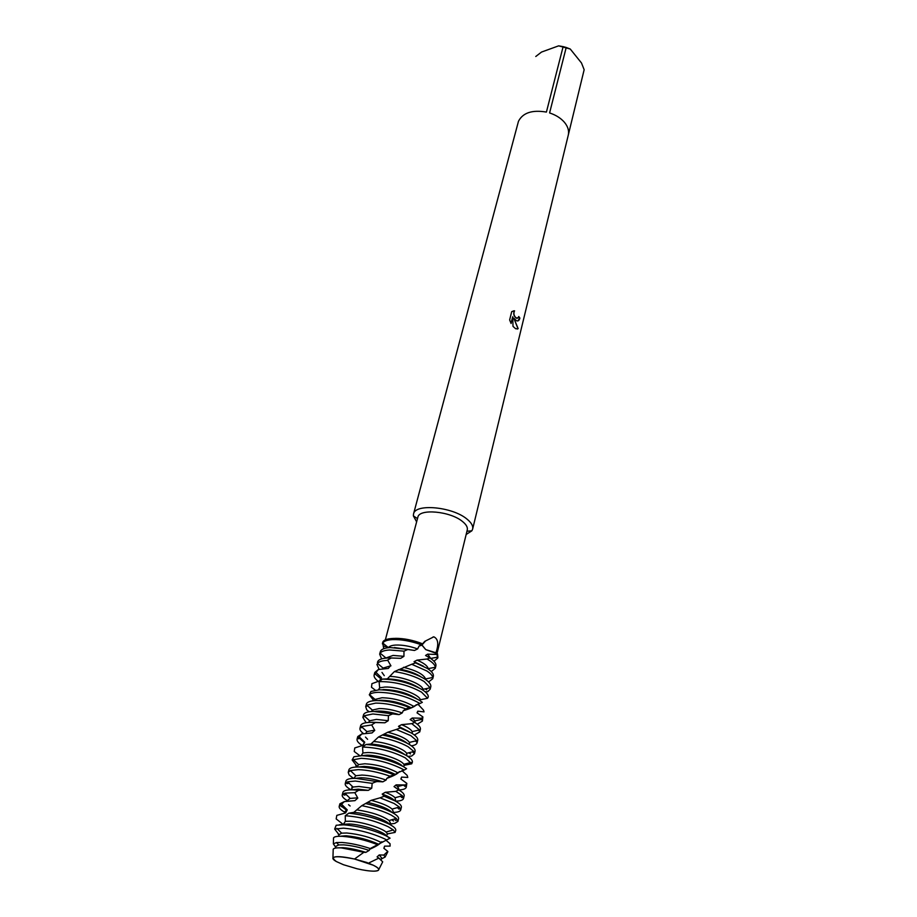 <?xml version="1.0" encoding="UTF-8"?>
<svg xmlns="http://www.w3.org/2000/svg" width="917" height="917" viewBox="0 0 917 917"><rect width="100%" height="100%" fill="white"/><g stroke="black" fill="none" stroke-linecap="round" stroke-linejoin="round"><path stroke-width="1.38" d="M343.52 864.742L336.356 861.544C333.639 859.997 332.504 858.771 332.951 857.842C335.037 855.951 342.236 856.34 354.547 859.023C335.267 855.309 329.203 856.146 336.356 861.544L343.52 864.742L357.022 868.754C363.969 870.359 369.643 871.161 374.033 871.15C380.521 870.818 380.291 868.857 373.345 865.247L354.547 859.023L367.316 862.622M437.019 653.512L467.28 529.888C467.83 527.275 466.203 524.444 462.386 521.406C450.121 511.147 419 508.373 417.843 517.28L385.323 639.963M422.588 643.814L424.754 641.361L433.821 636.822C438.211 638.908 438.911 644.215 435.93 652.766L425.752 649.614L421.969 644.995L422.588 643.814C413.177 640.169 404.145 638.335 395.468 638.335M466.145 534.496L471.877 530.794L472.633 529.098C473.298 525.98 471.361 522.598 466.833 518.976C452.196 506.654 414.897 503.353 413.521 514.024L413.372 515.881L416.627 521.865M511.09 323.495L509.646 319.953L511.709 311.642L514.575 310.806C513.291 313.465 513.841 315.861 516.26 318.016L518.139 317.775L518.724 316.503L519.882 318.061C519.274 320.492 518.151 321.386 516.512 320.732L513.795 318.153L518.162 328.653L515.652 328.756L513.004 326.383L512.752 316.743L511.078 323.495M566.213 47.466L570.259 49.025L581.493 62.986L584.152 69.715L568.334 134.856C569.182 130.661 567.875 126.454 564.402 122.259C560.78 118.11 555.84 115.003 549.592 112.94L566.213 47.466L563.13 46.629L546.417 112.08C532.181 109.685 522.862 112.757 518.472 121.285L413.521 514.024M517.326 318.279L516.374 318.188C513.772 316.193 513.119 313.752 514.414 310.84L514.575 310.806M514.414 310.84L513.256 310.943M517.784 320.939L519.71 318.096L518.678 316.686M517.257 329.088L517.99 328.687L513.795 318.153M510.975 323.3L512.752 316.743M383.489 646.038L387.708 647.081L383.489 646.038M437.89 657.374L437.535 653.844L436.882 654.486L437.81 657.993L433.982 661.237M381.621 658.887L379.661 654.13L380.119 653.156C381.472 651.334 384.647 650.279 389.656 649.981L403.973 651.162L408.019 649.419L414.507 650.474L417.636 648.915L419.069 646.072L422.611 643.952C405.222 636.822 382.171 636.57 382.618 643.287M535.769 56.499L541.511 52.063L558.648 45.85L563.13 46.629M570.259 49.025L558.648 45.85M357.022 868.754C363.969 870.359 369.643 871.161 374.033 871.15C377.151 871.093 378.732 870.554 378.79 869.522C378.721 868.41 376.898 866.978 373.345 865.247L368.393 863.161L378.801 858.14L377.082 856.914L379.202 854.965L383.822 855.045L385.117 857.063L381.426 858.92M354.547 859.023L363.866 852.283L341.479 847.927C336.677 847.64 333.914 848.065 333.203 849.211L333.18 850.128M363.866 852.283L365.872 852.374L369.15 850.426C360.003 847.342 351.52 845.497 343.703 844.866L338.763 844.935L335.966 846.288L335.496 848.076M369.15 850.426L370.25 848.546L377.563 844.683C365.7 840.075 354.054 837.301 342.626 836.338C337.341 836.063 334.315 836.579 333.536 837.874L333.501 839.009M335.714 847.274L333.364 843.869L336.424 842.551L342.018 842.471C350.626 843.136 360.037 845.165 370.25 848.546M365.872 852.374C357.435 849.761 349.801 848.191 342.981 847.663L337.055 847.893M430.749 658.509L427.666 654.142L425.545 655.472L429.913 657.947L427.013 659.014L429.385 660.446C433.088 662.899 435.071 665.157 435.346 667.244L435.288 668.31L431.288 671.553M435.288 668.31L435.884 665.891C436.354 663.576 434.394 660.951 429.993 658.005L429.913 657.947M408.019 649.419L390.287 647.551C384.395 647.918 381.071 649.305 380.303 651.723L379.661 654.13M414.507 650.474L394.356 647.528M417.636 648.915C409.75 646.118 402.483 644.834 395.8 645.052C391.857 645.293 389.381 646.153 388.384 647.631L388.338 647.7M436.882 654.486L427.666 654.142M384.452 648.468L383.558 647.792L382.756 643.035C384.04 641.075 387.249 639.94 392.373 639.607C401.107 639.298 410.621 640.983 420.937 644.651M427.013 659.014L417.04 660.125L414.048 661.661L415.619 662.899L411.699 664.263L426.795 670.935C430.405 673.296 432.4 675.474 432.778 677.48L432.755 678.706L428.571 681.939M428.205 669.009L428.182 668.642C427.597 665.88 423.883 663.048 417.04 660.125M391.295 657.982L400.718 658.349L403.938 656.32L393.095 655.426L385.553 658.131M403.938 656.32L403.973 651.162M423.425 666.212L414.048 661.661M400.718 658.349L391.078 657.97M432.755 678.706L433.351 676.265C433.81 673.995 431.827 671.393 427.402 668.47L415.619 662.899M391.295 657.97L387.547 657.982C381.644 658.326 378.308 659.678 377.563 662.051L377.483 663.381C378.893 661.673 382.034 660.698 386.905 660.446L391.295 657.97M379.157 669.421L376.921 664.47M411.699 664.263L394.379 671.588C406.254 673.422 416.192 676.723 424.181 681.514L430.188 687.796L430.199 689.183L427.746 691.693L425.133 691.796M425.626 679.577L425.591 678.924C423.643 674.385 416.295 670.51 403.549 667.289M378.262 681.32C375.087 678.912 373.723 676.78 374.147 674.901L378.354 669.525L388.327 668.447L390.367 665.891L383.1 668.103L382.641 668.974M390.951 665.868L387.799 660.412M421.258 677.021C416.02 673.525 409.028 670.935 400.282 669.238M430.199 689.183L430.795 686.718C431.242 684.495 429.248 681.927 424.8 679.027C417.865 674.797 409.062 671.668 398.402 669.639M378.354 669.525L374.801 672.448L374.147 674.901M422.175 689.664C410.059 682.947 396.763 679.428 382.286 679.107L379.088 681.744L381.346 681.606C395.88 681.881 409.28 685.4 421.556 692.163L427.574 698.273L428.285 696.886C428.422 694.765 426.382 692.358 422.175 689.664M375.271 690.134L371.5 687.257L371.924 683.669L379.959 680.758L381.449 677.686L376.199 672.631M419.826 700.577L420.318 699.751C419.344 694.364 397.221 686.397 384.853 687.051L379.661 687.83L378.446 689.825M420.318 699.763L427.574 698.273M416.788 698.834C407.629 693.057 396.774 689.962 384.2 689.55L382.916 689.607M417.843 704.084L423.516 710.136L424.032 711.89L417.808 711.168L417.029 712.841L422.875 716.899L421.625 718.252L422.405 721.094L417.292 724.224M419.527 700.382C407.205 693.653 393.76 690.123 379.202 689.79L370.949 691.475L369.471 694.559C371.053 693.206 374.079 692.45 378.538 692.312C393.106 692.656 406.563 696.186 418.897 702.903L419.894 703.545L422.336 702.353L419.527 700.382M373.299 700.76L372.944 699.568M409.578 707.557L411.366 707.809L413.682 706.308C404.282 700.955 393.737 698.101 382.057 697.745L375.064 699.442L374.308 700.668M413.682 706.308L419.894 703.545M417.373 713.128L417.808 711.168M411.366 707.809C401.875 703.018 391.88 700.496 381.403 700.267L379.306 700.393M409.578 707.546C397.967 702.949 386.894 700.622 376.371 700.565C370.411 700.748 367.075 701.941 366.376 704.141L365.711 706.64L366.777 705.139L375.706 703.098C384.945 703.098 394.986 705.024 405.853 708.887L409.578 707.546M422.405 721.094L422.875 716.899M366.112 722.688L362.857 717.392L364.072 715.799L372.852 713.965L388.441 715.684L392.614 713.896L399.055 714.63L402.219 712.933C393.932 710.022 386.275 708.554 379.248 708.543L372.359 710.067L371.454 711.5M402.219 712.933L403.251 710.721L405.853 708.887M421.625 718.252L412.272 718L410.163 719.536L414.702 722.401L411.79 723.651L419.459 729.921L419.768 731.904L414.369 734.987M415.034 722.619L414.931 720.911L412.272 718M399.055 714.618C391.525 712.257 384.693 711.065 378.583 711.076L375.729 711.271M392.614 713.896L373.528 711.42C367.545 711.569 364.221 712.715 363.522 714.87L362.857 717.392M419.768 731.904L420.387 729.359C420.788 727.387 418.897 725.072 414.702 722.401M363.659 733.715C360.839 731.628 359.613 729.794 359.98 728.224L361.355 726.562L371.694 724.946L375.34 722.527L384.899 722.791L388.223 720.705L376.417 719.409L369.643 720.773L368.577 722.424M388.223 720.705L388.441 715.684M411.79 723.651L401.554 724.659L398.505 726.321L400.248 727.995L396.259 729.462L410.816 735.629L416.696 740.672L417.109 742.781C416.685 744.317 414.782 745.326 411.389 745.83M412.329 733.577L412.18 731.617C410.931 729.393 407.389 727.066 401.554 724.659M384.899 722.791L372.164 722.241M409.761 732.098L398.505 726.321M375.34 722.527L370.651 722.355C364.668 722.47 361.332 723.57 360.645 725.679L359.98 728.224M417.109 742.781L417.739 740.225C418.129 738.208 416.043 735.812 411.458 733.05L400.248 727.995M362.249 745.521C358.409 743.068 356.69 740.936 357.068 739.136L361.757 733.955L372.015 732.958L374.766 730.379L373.563 730.368L366.915 731.583L365.665 733.485M374.766 730.379L371.694 724.946M396.259 729.462L387.765 732.236L378.469 737.004C390.264 739.091 400.133 742.323 408.088 746.713L413.899 751.504L414.438 753.763L411.618 756.067L407.824 756.387M409.612 744.638L409.418 742.415C406.506 738.586 399.285 735.193 387.765 732.236M407.343 743.332C402.609 739.572 394.952 736.534 384.395 734.23M361.757 733.955L357.756 736.569L357.068 739.136M414.438 753.763L415.057 751.183C415.447 749.2 413.338 746.851 408.73 744.111C401.852 740.248 393.141 737.222 382.618 735.033M359.842 755.723L354.237 751.493L354.776 747.94L363.155 745.269L364.76 742.208L359.464 737.016M405.979 755.253C393.863 749.04 380.509 745.452 365.917 744.512L362.57 747.126L364.152 747.103C378.916 747.848 392.636 751.436 405.325 757.878L411.722 763.804L412.386 762.153C412.696 760.239 410.564 757.935 405.979 755.253M403.526 766.681L404.282 765.282L403.778 764.274C400.809 759.379 379.535 752.421 367.774 752.536L362.914 752.96L361.172 755.688M404.282 765.282L411.722 763.804M402.391 766.05C397.852 761.19 378.102 755.081 367.098 755.161L361.768 755.688M401.955 770.635L407.182 775.415L407.778 777.456L401.589 777.089L400.844 779.003L406.827 783.359L405.623 784.975L406.277 787.199C405.784 788.815 403.32 789.732 398.861 789.961M403.205 766.497C390.459 760.09 376.692 756.491 361.906 755.688L353.951 756.731L352.139 759.964L361.206 758.325C376.004 759.15 389.782 762.749 402.552 769.134L404.168 770.097L406.598 768.687L403.205 766.497M356.381 767.013L355.613 764.537M401.084 779.198L401.589 777.089M350.856 789.743C346.775 787.359 344.895 785.33 345.239 783.657L347.577 781.8L355.246 781.043L372.153 783.347L376.44 781.502L382.859 781.846L386.08 780.046L386.791 778.395L389.977 776.172L395.365 774.407L397.703 772.722C388.029 767.529 377.082 764.537 364.851 763.758L358.616 764.56L356.839 767.002M397.703 772.722L404.168 770.097M395.365 774.407C385.553 769.695 375.145 767.025 364.164 766.406L358.501 766.979M406.277 787.199L406.827 783.359M393.76 774.693C381.621 770.016 370.01 767.449 358.937 766.979C352.896 766.933 349.56 767.861 348.93 769.776L348.231 772.401L350.351 770.555L358.238 769.638C367.981 770.005 378.549 772.183 389.977 776.172M405.623 784.975L396.133 784.872L394.023 786.603L398.746 789.892L395.823 791.348L402.357 795.761L403.514 798.512C403.01 800.14 400.397 801.034 395.663 801.171M398.78 788.54L396.133 784.872M386.08 780.046C377.38 777.031 369.322 775.369 361.906 775.071L355.83 775.748L353.847 778.361M396.178 788.058L394.023 786.603M382.859 781.846C374.893 779.347 367.671 777.971 361.206 777.731L355.234 778.35M403.514 798.512L404.156 795.853C404.489 794.237 402.689 792.254 398.746 789.892M376.44 781.502L355.945 778.361C349.893 778.269 346.557 779.163 345.938 781.02L345.239 783.657M395.823 791.348L385.323 792.288L382.206 794.076L384.131 796.231L380.062 797.824L394.069 803.452L399.376 807.063L400.729 809.929C400.236 811.511 397.623 812.347 392.889 812.451M395.651 801.24L395.067 797.744C393.37 796.013 390.126 794.191 385.323 792.288M351.968 789.812L358.226 789.159L368.325 790.362L371.74 788.23L358.925 786.465L353.022 787.027L350.833 789.824M371.74 788.23L372.153 783.347M394.654 800.701C392.751 798.581 388.602 796.38 382.206 794.076M400.729 809.929L401.382 807.247C401.703 805.504 399.491 803.338 394.746 800.747L384.131 796.231M358.604 790.271L352.942 789.835C346.867 789.709 343.531 790.546 342.935 792.345L342.224 795.016L344.781 793.148L354.81 792.678L358.604 790.271L368.313 790.362M347.898 800.988C343.783 798.627 341.892 796.644 342.224 795.016M380.062 797.824L371.213 800.335L361.791 805.665C373.483 807.969 383.283 811.109 391.204 815.075L396.35 818.457L397.921 821.426L394.7 823.42L390.034 824.005M392.785 812.84L393.175 811.304L392.098 809.081C388.441 805.928 381.472 803.005 371.213 800.335M344.907 812.313C340.78 809.986 338.866 808.037 339.175 806.456L344.379 801.584L354.936 800.656L357.802 798.065L355.934 797.962L350.202 798.409L348.196 799.842L347.841 801.194M357.802 798.065L354.81 792.678M391.995 812.405C388.338 808.714 380.257 805.39 367.74 802.409M397.921 821.426L398.574 818.732C398.895 817.036 396.66 814.904 391.88 812.347C385.048 808.874 376.451 805.974 366.078 803.647M344.379 801.584L339.898 803.773L339.175 806.456M340.184 805.286L346.511 810.147M388.991 824.039C376.876 818.342 363.464 814.72 348.758 813.173L345.262 815.775L346.122 815.809C361.115 817.058 375.179 820.726 388.315 826.79L393.29 829.942L395.101 832.395L395.754 830.298C396.052 828.659 393.806 826.572 388.991 824.039M342.064 824.44L342.179 823.581L336.161 818.915L336.814 815.385L345.549 812.955L347.268 809.906L341.938 804.61M377.563 844.683L390.069 838.172L386.47 835.949L387.467 833.897L386.057 832.051C381.254 827.684 361.011 821.609 349.87 821.231L345.354 821.323L343.359 824.303L339.244 824.807M387.467 833.897L395.101 832.395M386.47 835.949C384.246 831.719 361.504 824.394 349.148 823.97L343.359 824.303M390.069 838.172L386.068 835.823C372.887 829.805 358.788 826.137 343.772 824.819L336.172 825.243L334.659 829.083L343.439 828.166C358.088 829.484 371.855 833.072 384.727 838.917L386.756 840.006M385.942 840.201L390.046 843.72L390.115 846.116L384.578 846.139L383.868 848.294L387.799 851.423L383.822 855.045M338.843 835.353L337.96 833.381M380.922 842.333C370.972 837.37 359.602 834.264 346.798 833.003L341.64 833.152L339.038 834.688M378.561 844.213C368.405 839.651 357.584 836.843 346.076 835.777L339.508 836.27M387.352 852.65L387.799 851.423M381.231 859.733L381.667 857.934L379.202 854.965M379.947 858.828L377.082 856.914M382.286 862.645L382.698 861.82L378.801 858.14M378.469 737.004L370.938 744.019L365.917 744.512M362.57 747.126L362.914 752.96M352.139 759.964L357.022 766.291M350.638 770.83L349.136 771.312M348.231 772.401L349.125 774.968L353.446 778.373M352.644 786.671L351.841 787.302M393.553 821.013L391.639 819.798M426.772 689.848L425.075 688.862M382.389 643.872L382.71 642.668C383.581 636.501 405.887 637.109 422.611 643.952L421.935 645.144L425.752 649.614L437.535 653.844L437.81 657.993M394.379 671.588L387.295 678.901L382.286 679.107M379.088 681.744L379.661 687.83M369.264 694.754L373.861 700.703M367.602 705.861L366.651 706.205M365.711 706.64L366.731 709.873L369.127 711.764M361.791 805.665L353.79 812.37L348.758 813.173M345.262 815.775L345.354 821.323M334.659 829.083L339.026 834.676M410.552 753.946L408.661 752.8M389.301 824.2C386.974 820.062 366.387 813.161 353.79 812.37M347.268 809.906L345.17 811.316L344.689 813.161M389.908 824.532L390.333 822.824L389.095 820.52C382.148 815.626 371.396 812.072 356.839 809.86M354.936 800.656L349.893 800.999M348.54 804.713L350.134 805.986M404.89 754.657C396.671 748.811 385.358 745.269 370.938 744.019M406.861 755.78L406.609 753.304C404.145 748.799 386.183 742.312 373.861 741.544M364.76 742.208L362.513 745.441M372.015 732.958L370.273 733.073M365.482 737.085L367.602 739.308M419.046 687.888C410.014 682.282 399.434 679.291 387.295 678.901M381.449 677.686L379.5 680.907M423.024 690.214L422.966 689.297C422.313 684.242 403.022 676.631 390.103 676.425M381.976 672.402L384.28 675.669M417.487 518.632L413.372 515.881M421.969 644.983L425.293 641.281M432.709 637.189L433.661 636.834M472.633 529.098L584.095 69.967M466.948 531.241L471.877 530.794M386.745 822.95L386.951 822.136L386.745 822.95M332.951 857.842L333.203 849.211M430.749 658.429L437.89 657.088M428.182 668.642L435.346 667.244M425.591 678.924L432.778 677.48M421.316 719.455L422.038 720.063M414.931 720.911L422.187 719.26M418.381 730.173L419.264 730.929M412.18 731.617L419.459 729.921M415.435 740.97L416.456 741.876M409.418 742.415L416.696 740.672M403.778 764.274L411.068 762.428M403.469 785.044L404.936 786.385M398.001 786.499L403.503 785.032M400.442 796.277L401.978 797.71M395.067 797.744L402.357 795.761M397.393 807.613L398.987 809.115M392.098 809.081L399.376 807.063M386.057 832.051L393.29 829.942M384.017 848.42L384.578 846.139M379.856 855.412L381.094 855.034M416.249 704.669C415.561 706.262 411.229 708.279 403.251 710.721M381.804 841.737C379.947 844.098 375.878 846.62 369.608 849.291M421.935 645.144L419.069 646.072M399.376 771.621C397.886 773.661 393.691 775.92 386.791 778.395M352.437 812.737L351.761 813.459M374.984 782.121L377.047 781.502M378.79 869.522L382.698 861.82M385.117 857.063L387.834 851.721M333.364 843.869L333.536 837.874M338.602 836.293L339.061 834.539M341.64 833.152L336.906 828.383M395.605 830.905L395.754 830.298M389.095 820.52L396.35 818.457M343.176 806.158L341.307 806.662M394.321 819.03L395.961 820.589M350.202 798.409L344.781 793.148M346.259 794.581L344.139 795.131M353.022 787.027L347.577 781.8M348.999 783.175L346.97 783.691M355.83 775.748L350.351 770.555M358.616 764.56L353.125 759.414M406.609 753.304L413.899 751.504M364.164 742.483L358.616 737.417M412.467 751.86L413.624 752.891M359.716 738.414L358.203 738.758M366.915 731.583L361.355 726.562M362.318 727.433L360.989 727.731M369.643 720.773L364.072 715.799M364.897 716.544L363.762 716.785M372.359 710.067L366.777 705.139M367.442 705.723L366.525 705.918M375.064 699.442L369.471 694.559M380.44 678.454L374.824 673.686M422.966 689.297L430.188 687.796M383.1 668.103L377.483 663.381M385.748 657.821L380.119 653.156M388.384 647.631L382.756 643.035M338.763 844.935L336.424 842.551"/></g></svg>
